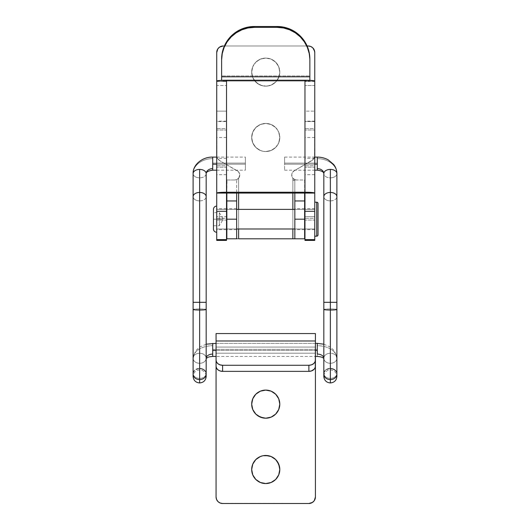 <?xml version="1.0" encoding="UTF-8"?>
<svg xmlns="http://www.w3.org/2000/svg" width="530" height="530" viewBox="0 0 530 530"><rect width="100%" height="100%" fill="white"/><g stroke="black" fill="none" stroke-linecap="round" stroke-linejoin="round"><path stroke-width="0.4" stroke-dasharray="2.65 1.99" d="M330.362 308.93A6.539 0.543 0 0 0 323.823 309.474A6.539 0.543 180 0 1 330.362 308.93L330.362 368.37A6.539 5.022 180 0 0 323.823 373.392A6.539 5.022 180 0 0 330.362 378.413L330.362 382.958L330.362 378.413A6.539 5.022 0 0 1 323.823 373.392A6.539 5.022 0 0 1 330.362 368.37L330.362 353.252A6.539 5.022 0 0 1 336.894 358.273A19.61 12.548 -0 0 0 317.291 345.726L317.291 349.363L212.709 349.363L212.709 345.726A19.61 12.548 0 0 0 193.106 358.273A6.539 5.022 0 0 1 199.638 353.252A6.539 5.022 0 0 1 206.177 358.273A6.539 5.022 0 0 1 199.638 363.295L199.638 378.413A6.539 5.022 0 0 1 193.106 373.392A6.539 5.022 180 0 0 199.638 378.413A6.539 5.022 180 0 0 206.177 373.392A6.539 5.022 180 0 0 199.638 368.37A6.539 5.022 180 0 0 193.106 373.392A6.539 5.022 0 0 1 199.638 368.37L199.638 353.252A6.539 5.022 180 0 0 193.106 358.273A6.539 5.022 180 0 0 199.638 363.295A6.539 5.022 0 0 1 193.106 358.273A19.61 12.548 180 0 1 212.709 345.726L212.709 349.363L317.291 349.363L317.291 345.726A19.61 12.548 180 0 1 336.894 358.273A6.539 5.022 180 0 0 330.362 353.252A6.539 5.022 180 0 0 323.823 358.273A6.539 5.022 0 0 1 330.362 353.252L330.362 368.37A6.539 5.022 0 0 1 336.894 373.392A6.539 5.022 0 0 1 330.362 378.413L330.362 363.295L330.362 378.413A6.539 5.022 180 0 0 336.894 373.392A6.539 5.022 180 0 0 330.362 368.37L330.362 368.767A6.539 5.419 0 0 0 323.823 374.187A6.539 5.419 180 0 1 330.362 368.767L330.362 308.93A6.539 0.543 180 0 1 336.894 309.474A6.539 0.543 0 0 0 330.362 308.93L330.362 302.299L330.362 308.93M199.638 308.93A6.539 0.543 0 0 0 193.106 309.474A6.539 0.543 180 0 1 199.638 308.93L199.638 368.767A6.539 5.419 0 0 0 193.106 374.187A6.539 5.419 180 0 1 199.638 368.767L199.638 308.93A6.539 0.543 180 0 1 206.177 309.474A6.539 0.543 0 0 0 199.638 308.93L199.638 302.299L199.638 308.93M199.638 200.883A6.539 4.22 180 0 0 206.177 196.663A6.539 4.22 0 0 1 199.638 200.883A6.539 4.22 0 0 1 193.106 196.663A6.539 4.22 180 0 0 199.638 200.883L199.638 302.299L199.638 200.883M199.638 302.299L193.106 302.305M212.709 157.105L212.709 158.649A19.61 14.973 0 0 0 193.106 173.628A6.539 4.22 180 0 0 199.638 177.841A6.539 4.22 0 0 1 193.106 173.628A19.61 14.973 180 0 1 212.709 158.649L212.709 157.105M330.362 302.299L336.894 302.305L330.362 302.299L330.362 200.883A6.539 4.22 0 0 1 323.823 196.663A6.539 4.22 180 0 0 330.362 200.883L330.362 177.841A6.539 4.22 0 0 1 323.823 173.628A6.539 4.22 180 0 0 330.362 177.841A6.539 4.22 180 0 0 336.894 173.628A19.61 14.973 0 0 0 317.291 158.649L317.291 163.094L284.61 163.094L284.61 157.105L284.61 164.187L314.76 164.187L284.61 164.187L284.61 170.176L284.61 163.094L317.291 163.094L317.291 170.176L317.291 158.649A19.61 14.973 180 0 1 336.894 173.628A6.539 4.22 0 0 1 330.362 177.841L330.362 302.299L323.823 302.305M336.894 374.187A6.539 5.419 0 0 0 330.362 368.767A6.539 5.419 180 0 1 336.894 374.187M216.068 350.456L315.416 350.456L216.068 350.456M323.823 358.552L323.823 358.273A6.539 5.022 180 0 0 330.362 363.295A6.539 5.022 180 0 0 336.894 358.273A6.539 5.022 0 0 1 330.362 363.295A6.539 5.022 0 0 1 323.823 358.273L323.823 376.419C324.208 372.458 326.387 370.278 330.362 369.887C334.331 370.278 336.51 372.458 336.894 376.419L336.894 358.273L334.536 351.052L330.402 347.077L323.823 344.189M206.177 374.187A6.539 5.419 0 0 0 199.638 368.767A6.539 5.419 180 0 1 206.177 374.187M216.724 164.187L245.39 164.187L245.39 157.105L245.39 163.094L212.709 163.094L212.709 158.649L212.709 163.094L245.39 163.094L245.39 170.176L245.39 164.187L216.724 164.187M330.362 200.883A6.539 4.22 180 0 0 336.894 196.663A6.539 4.22 0 0 1 330.362 200.883M212.709 170.176L212.709 163.094L212.709 170.176M206.177 173.628A6.539 4.22 0 0 1 199.638 177.841A6.539 4.22 180 0 0 206.177 173.628M317.291 356.445L317.291 349.363L317.291 356.445M212.709 356.445L212.709 349.363L212.709 356.445M199.638 368.37A6.539 5.022 0 0 1 206.177 373.392A6.539 5.022 0 0 1 199.638 378.413L199.638 363.295A6.539 5.022 180 0 0 206.177 358.273A6.539 5.022 180 0 0 199.638 353.252L199.638 368.37M245.39 164.187L245.39 157.132L245.39 164.187M284.61 164.187L284.61 157.132L284.61 164.187M251.69 72.12A14.052 14.052 0 0 0 265.742 86.171A14.052 14.052 0 0 0 279.794 72.12A14.052 14.052 0 0 1 265.742 86.171A14.052 14.052 0 0 1 251.69 72.12L252.757 66.74L255.804 62.182L260.363 59.135L265.742 58.068L271.121 59.135L275.68 62.182L278.727 66.74L279.794 72.12L278.727 77.499L275.68 82.057L271.121 85.105L265.742 86.171L260.363 85.105L255.804 82.057L252.757 77.499L251.69 72.12L252.757 77.499L254.055 79.931L257.938 83.806L262.999 85.906L268.485 85.906L271.121 85.105L275.68 82.057L277.428 79.931L279.522 74.862L279.794 72.12L278.727 66.74L275.68 62.182L271.121 59.135L268.485 58.34L265.742 58.068L260.363 59.135L255.804 62.182L254.055 64.316L252.757 66.74L251.69 72.12A14.052 14.052 0 0 1 265.742 58.068A14.052 14.052 0 0 1 279.794 72.12A14.052 14.052 0 0 0 265.742 58.068A14.052 14.052 0 0 0 251.69 72.12M217.823 48.879L216.724 52.51L216.942 156.847L217.598 158.424L219.99 160.815L238.328 171.601L239.6 173.794L239.765 175.066A4.902 4.902 0 0 0 237.314 170.819A4.902 4.902 0 0 1 239.765 175.066L238.619 178.219L238.619 238.791L292.865 238.791L292.865 178.219L291.884 176.331L291.791 174.211L292.606 172.25L294.17 170.819L312.846 159.775L314.542 156.847L314.76 155.157L314.635 51.238M251.69 137.482A14.052 14.052 0 0 0 265.742 151.534A14.052 14.052 0 0 0 279.794 137.482A14.052 14.052 0 0 1 265.742 151.534A14.052 14.052 0 0 1 251.69 137.482L252.757 132.102L255.804 127.544L260.363 124.497L265.742 123.43L271.121 124.497L275.68 127.544L278.727 132.102L279.794 137.482L278.727 142.861L277.428 145.286L275.68 147.419L271.121 150.467L265.742 151.534L262.999 151.262L260.363 150.467L255.804 147.419L252.757 142.861L251.69 137.482L252.757 142.861L255.804 147.419L260.363 150.467L262.999 151.262L265.742 151.534L271.121 150.467L275.68 147.419L278.727 142.861L279.794 137.482L278.727 132.102L277.428 129.678L275.68 127.544L271.121 124.497L265.742 123.43L260.363 124.497L255.804 127.544L252.757 132.102L251.69 137.482A14.052 14.052 0 0 1 265.742 123.43A14.052 14.052 0 0 1 279.794 137.482A14.052 14.052 0 0 0 265.742 123.43A14.052 14.052 0 0 0 251.69 137.482M304.631 219.181L304.631 229.642L304.631 219.181L294.826 219.181L304.631 219.181L294.826 219.181L294.826 229.642L294.826 219.181L304.631 219.181L304.631 208.727L304.631 229.642L304.631 219.181M236.658 219.181L236.658 229.642L236.658 219.181L226.853 219.181L236.658 219.181L226.853 219.181L226.853 229.642L226.853 219.181L236.658 219.181L236.658 208.727L236.658 229.642L236.658 219.181M312.852 47.899L310.726 46.474L308.228 45.977L223.256 45.977L220.758 46.474L218.632 47.899M234.863 179.968L236.738 179.59L238.328 178.531L239.394 176.94L239.6 173.794L238.328 171.601L219.99 160.815L217.598 158.424L216.942 156.847L216.724 52.51A6.539 6.539 0 0 1 223.256 45.977L308.228 45.977A6.539 6.539 0 0 1 314.76 52.51L314.542 156.847L313.886 158.424L311.494 160.815L294.17 170.819L292.09 173.191L291.732 174.741L292.547 177.788L293.64 178.954L296.621 179.968L292.865 179.968L292.865 193.072L292.865 179.968L304.465 179.968L304.631 180.743L304.631 238.791L226.853 238.791L226.853 180.743L227.019 179.968L234.863 179.968A4.902 4.902 0 0 0 239.765 175.066A4.902 4.902 0 0 1 238.619 178.219L238.619 238.791L226.853 238.791L226.853 180.743L226.853 193.072L227.019 179.968L234.863 179.968M224.375 45.977L307.108 45.977L224.375 45.977M226.529 240.401L226.529 121.562L226.529 216.618L216.724 216.618L216.724 121.562L226.529 121.562L226.529 81.461L216.724 81.461L216.724 85.502L216.724 81.07L216.724 81.461L226.529 81.461L226.529 81.07L221.626 81.07L221.626 75.949L309.858 75.949L309.858 81.07L309.858 80.341L309.858 81.07L304.962 81.07L304.962 81.461L314.76 81.461L314.76 155.157L314.76 81.07L314.76 85.502L314.76 81.461L304.962 81.461L304.962 240.401M292.865 209.376L292.865 228.986L292.865 209.376M238.619 228.986L238.619 209.376L238.619 228.986M236.658 238.791L236.658 180.743L238.619 179.968L238.619 193.072L238.619 179.968L236.658 180.743L236.658 238.791L237.228 238.791M226.853 219.181L226.853 229.642L226.853 219.181M294.256 238.791L294.826 238.791L294.826 180.743L292.865 179.968L294.826 180.743L294.826 238.791M294.826 219.181L294.826 229.642L294.826 219.181M304.631 238.791L304.631 180.743L304.465 179.968L296.621 179.968A4.902 4.902 0 0 1 294.17 170.819A4.902 4.902 0 0 0 292.865 178.219L295.111 179.73L296.621 179.968L295.111 179.73L292.865 178.219L292.865 238.791L304.631 238.791M237.314 170.819L219.99 160.815L237.314 170.819M237.42 179.246L238.619 178.219L235.976 179.836L237.42 179.246M294.17 170.819L311.494 160.815L294.17 170.819M219.99 160.815A6.539 6.539 0 0 1 216.724 155.157A6.539 6.539 0 0 0 219.99 160.815M311.494 160.815A6.539 6.539 0 0 0 314.76 155.157A6.539 6.539 0 0 1 311.494 160.815M213.451 228.986L213.451 209.376L213.451 225.72L213.451 219.181L219.334 219.181L213.451 219.181L213.451 224.621L213.451 212.649L213.451 219.181L219.334 219.181L219.334 225.72L219.334 219.181L223.262 219.181L219.334 219.181C219.334 227.615 219.334 227.615 219.334 219.181C219.334 227.615 219.334 227.615 219.334 219.181L223.262 219.181L219.334 219.181C219.334 210.748 219.334 210.748 219.334 219.181C219.334 210.748 219.334 210.748 219.334 219.181L213.451 219.181L213.451 212.649L213.451 228.986M216.724 206.11L216.724 232.253L216.724 206.11M316.721 236.175L316.721 202.188L316.721 236.175M318.033 203.494L318.033 234.869L318.033 203.494M314.76 236.175L314.76 202.188L314.76 236.175M314.76 228.986L304.962 228.986L314.76 228.986L314.76 209.376L314.76 228.986M304.631 228.986L294.826 228.986L304.631 228.986M236.658 228.986L226.853 228.986L236.658 228.986M226.529 228.986L216.724 228.986L216.724 209.376L226.529 209.376L216.724 209.376L216.724 228.986L226.529 228.986M226.853 209.376L236.658 209.376L226.853 209.376M294.826 209.376L304.631 209.376L294.826 209.376M304.962 209.376L314.76 209.376L304.962 209.376M314.76 202.188L314.76 235.85L314.76 202.188M314.76 209.376L314.76 228.801L314.76 209.376M216.724 228.986L216.724 209.376L216.724 228.986M219.334 219.181L219.334 212.649L219.334 219.181M314.76 167.215L314.76 174.681L314.76 165.804L304.962 165.804L304.962 174.681L304.962 167.215L314.76 167.215L314.76 158.371L314.76 167.215L304.962 167.215L304.962 158.371L304.962 174.648L304.962 158.344L304.962 165.804L314.76 165.804L314.76 158.344L314.76 167.215M226.529 167.215L226.529 174.681L226.529 165.804L216.724 165.804L216.724 174.681L216.724 167.215L226.529 167.215L226.529 158.371L226.529 167.215L216.724 167.215L216.724 158.371L216.724 174.648L216.724 158.344L216.724 165.804L226.529 165.804L226.529 158.344L226.529 167.215M314.76 130.029L314.76 137.495L314.76 128.618L304.962 128.618L304.962 137.495L304.962 130.029L314.76 130.029L314.76 121.184L314.76 130.029L304.962 130.029L304.962 121.184L304.962 137.462L304.962 121.151L304.962 128.618L314.76 128.618L314.76 121.151L314.76 130.029M226.529 130.029L226.529 137.495L226.529 128.618L216.724 128.618L216.724 137.495L216.724 130.029L226.529 130.029L226.529 121.184L226.529 130.029L216.724 130.029L216.724 121.184L216.724 137.462L216.724 121.151L216.724 128.618L226.529 128.618L226.529 121.151L226.529 130.029M314.76 220.089L314.76 229.642L314.76 218.281L304.962 218.281L304.962 229.642L304.962 220.089L314.76 220.089L314.76 208.767L314.76 220.089L304.962 220.089L304.962 208.767L304.962 229.603L304.962 208.727L304.962 218.281L314.76 218.281L314.76 208.727L314.76 220.089M226.529 220.089L226.529 229.642L226.529 218.281L216.724 218.281L216.724 229.642L216.724 220.089L226.529 220.089L226.529 208.767L226.529 220.089L216.724 220.089L216.724 208.767L216.724 229.603L216.724 208.727L216.724 218.281L226.529 218.281L226.529 208.727L226.529 220.089M216.724 240.501L216.724 121.562L226.529 121.562L226.529 111.141L216.724 111.141L216.724 121.562L216.724 85.502L226.529 85.502L216.724 85.502L216.724 111.141L226.529 111.141L226.529 81.07L309.858 81.07L309.858 59.055L309.858 75.949L221.626 75.949L221.626 59.055L221.626 81.07L221.626 80.341L221.626 81.07L226.529 81.07L226.529 193.072L226.529 81.07L304.962 81.07L304.962 193.072L304.962 81.07L304.962 111.141L314.76 111.141L314.76 85.502L304.962 85.502L314.76 85.502L314.76 216.618L304.962 216.618L304.962 121.562L314.76 121.562L314.76 111.141L304.962 111.141L304.962 121.562L314.76 121.562L314.76 240.501M314.76 240.401L314.76 216.618L304.962 216.618L304.962 240.501M226.529 240.501L226.529 216.618L216.724 216.618L216.724 240.401M275.68 414.089L271.121 417.136L265.742 418.203A14.052 14.052 0 0 0 279.794 404.151A14.052 14.052 0 0 0 265.742 390.1A14.052 14.052 0 0 0 251.69 404.151A14.052 14.052 0 0 0 265.742 418.203L262.999 417.932M265.742 455.462A14.052 14.052 0 0 0 251.69 469.514A14.052 14.052 0 0 0 265.742 483.565A14.052 14.052 0 0 0 279.794 469.514A14.052 14.052 0 0 0 265.742 455.462M315.416 356.445L315.416 353.172L216.068 353.172L216.068 356.445L315.416 356.445L315.416 353.172L216.068 353.172L216.068 496.961L216.565 499.465M217.976 501.579L220.109 503.003M221.321 503.374L308.877 503.5L222.607 503.5A6.539 6.539 0 0 1 216.068 496.961L216.068 356.445M311.375 503.003L314.316 500.598L315.416 496.961L315.416 333.569L315.416 353.172L216.068 353.172L216.068 333.569L216.068 353.172L216.068 343.367L216.068 353.172L315.416 353.172L315.416 343.367L315.416 496.961A6.539 6.539 0 0 1 308.877 503.5M268.485 455.727L271.135 456.535M275.68 479.451L271.121 482.492L268.485 483.294M262.999 483.294L260.349 482.492M255.804 459.576L260.363 456.529L262.999 455.727M273.546 392.465L277.428 396.347M257.938 415.838L255.804 414.089M254.055 396.347L255.804 394.214L260.363 391.167M315.416 366.243L315.416 343.367L216.068 343.374L216.068 347.07L216.068 343.367L315.416 343.367L315.416 366.243M216.068 366.243L216.068 347.07L315.416 347.07L216.068 347.07L216.068 366.243M206.177 344.189L199.638 347.051L195.497 351.006L193.106 358.273L193.106 376.419C193.49 372.458 195.669 370.278 199.638 369.887C203.613 370.278 205.792 372.458 206.177 376.419L206.177 358.552M216.724 157.105L245.39 157.105M284.61 157.105L314.76 157.105M284.61 170.176L314.76 170.176M216.724 170.176L245.39 170.176M304.631 229.642L294.826 229.642M236.658 229.642L226.853 229.642M236.658 208.727L226.853 208.727M304.631 208.727L294.826 208.727M213.451 225.72L219.334 225.72L223.262 219.181L219.334 212.649L213.451 212.649M314.76 174.681L304.962 174.681M226.529 174.681L216.724 174.681M314.76 137.495L304.962 137.495M226.529 137.495L216.724 137.495M314.76 229.642L304.962 229.642M226.529 229.642L216.724 229.642M226.529 208.727L216.724 208.727M314.76 208.727L304.962 208.727M226.529 121.151L216.724 121.151M314.76 121.151L304.962 121.151M226.529 158.344L216.724 158.344M314.76 158.344L304.962 158.344"/><path stroke-width="0.79" d="M314.76 157.105L317.291 157.105L317.291 164.187L317.291 157.105C321.246 157.118 324.903 158.046 328.269 159.901L333.661 164.479C335.781 167.208 336.855 170.256 336.894 173.628L336.894 196.663A6.539 4.22 180 0 0 330.362 192.443A6.539 4.22 0 0 1 336.894 196.663L336.894 309.474A6.539 0.543 180 0 1 330.362 310.023A6.539 0.543 0 0 0 336.894 309.474L336.894 374.187A6.539 5.419 180 0 1 330.362 379.606L330.362 310.023L330.362 379.606A6.539 5.419 0 0 0 336.894 374.187L336.894 376.419C336.51 380.388 334.331 382.567 330.362 382.958C326.387 382.567 324.208 380.388 323.823 376.419L323.823 374.187A6.539 5.419 0 0 0 330.362 379.606L330.362 382.958L330.362 379.606A6.539 5.419 180 0 1 323.823 374.187L323.823 309.474A6.539 0.543 0 0 0 330.362 310.023L330.362 302.312L323.823 302.305L330.362 302.299L330.362 192.443A6.539 4.22 180 0 0 323.823 196.663A6.539 4.22 0 0 1 330.362 192.443L330.362 169.408A6.539 4.22 0 0 1 336.894 173.628A6.539 4.22 180 0 0 330.362 169.408A6.539 4.22 180 0 0 323.823 173.628A6.539 4.22 0 0 1 330.362 169.408L330.362 302.312L336.894 302.305L330.362 302.312L330.362 310.023A6.539 0.543 180 0 1 323.823 309.474L323.823 302.305L330.362 302.312M212.709 350.456L212.709 343.374L212.709 350.456L216.068 350.456L212.709 350.456L212.709 354.093L212.709 350.456M206.177 358.273A6.539 4.18 180 0 1 212.709 354.093L212.709 356.445L212.709 354.093A6.539 4.18 0 0 0 206.177 358.273M323.823 344.189L317.291 343.374L317.291 354.093A6.539 4.18 180 0 1 323.823 358.273A6.539 4.18 -0 0 0 317.291 354.093L317.291 343.374L315.416 343.374M216.724 170.176L212.709 170.176L212.709 164.187L212.709 170.176C208.283 170.865 206.104 172.011 206.177 173.628A6.539 4.989 180 0 1 212.709 168.633A6.539 4.989 0 0 0 206.177 173.628A6.539 4.22 180 0 0 199.638 169.408L199.638 192.443A6.539 4.22 180 0 0 193.106 196.663A6.539 4.22 0 0 1 199.638 192.443L199.638 169.408A6.539 4.22 180 0 0 193.106 173.628A6.539 4.22 0 0 1 199.638 169.408A6.539 4.22 0 0 1 206.177 173.628L206.177 196.663A6.539 4.22 180 0 0 199.638 192.443A6.539 4.22 0 0 1 206.177 196.663L206.177 309.474A6.539 0.543 180 0 1 199.638 310.023A6.539 0.543 0 0 0 206.177 309.474L206.177 374.187A6.539 5.419 180 0 1 199.638 379.606L199.638 310.023L199.638 379.606A6.539 5.419 0 0 0 206.177 374.187L206.177 376.419C205.792 380.388 203.613 382.567 199.638 382.958C195.669 382.567 193.49 380.388 193.106 376.419L193.106 374.187A6.539 5.419 0 0 0 199.638 379.606L199.638 382.958L199.638 379.606A6.539 5.419 180 0 1 193.106 374.187L193.106 309.474A6.539 0.543 0 0 0 199.638 310.023L199.638 302.312L193.106 302.305L206.177 302.305L199.638 302.312L199.638 192.443L199.638 310.023A6.539 0.543 180 0 1 193.106 309.474L193.106 302.305L199.638 302.312M212.709 164.187L212.709 157.105L212.709 164.187L216.724 164.187L212.709 164.187M317.291 164.187L317.291 168.633A6.539 4.989 180 0 1 323.823 173.628A6.539 4.989 0 0 0 317.291 168.633L317.291 164.187L314.76 164.187L317.291 164.187M315.416 350.456L317.291 350.456L315.416 350.456M323.823 302.305L323.823 173.628C323.731 171.892 321.551 170.74 317.291 170.176L317.291 168.633L317.291 170.176L314.76 170.176M294.826 238.791L304.631 238.791L304.631 219.181L294.826 219.181L294.826 238.791L304.631 238.791L304.631 200.956L294.826 200.956L294.826 219.181L304.631 219.181L304.631 200.956L294.826 200.956L294.826 193.072L294.826 238.791L238.619 238.791L238.619 228.986L238.619 238.791L294.256 238.791M226.853 238.791L236.658 238.791L236.658 219.181L226.853 219.181L226.853 238.791L236.658 238.791L236.658 200.956L226.853 200.956L226.853 219.181L236.658 219.181L236.658 200.956L226.853 200.956L226.853 193.072L226.853 238.791M314.635 51.238L312.846 47.892L314.264 50.012L314.76 52.51L314.76 81.461L314.76 52.51A6.539 6.539 0 0 0 308.228 45.977L310.726 46.474L312.846 47.892M218.638 47.892L217.823 48.879L219.625 47.077L223.256 45.977A6.539 6.539 0 0 0 216.724 52.51L217.823 48.879M216.724 81.461L216.724 52.51L216.724 81.461M307.108 45.977L308.228 45.977L307.108 45.977M292.865 193.072L292.865 209.376L292.865 193.072M292.865 228.986L292.865 238.791L292.865 228.986M238.619 209.376L238.619 193.072L238.619 209.376M236.658 193.072L236.658 200.956L236.658 193.072M237.228 238.791L236.658 238.791M304.631 193.072L304.631 200.956L304.631 193.072M213.451 209.376A3.266 3.266 0 0 1 216.724 206.11A3.266 3.266 0 0 0 213.451 209.376L213.451 228.986A3.266 3.266 0 0 0 216.724 232.253A3.266 3.266 0 0 1 213.451 228.986L213.451 209.376M316.721 202.188A1.305 1.305 0 0 1 318.033 203.494L318.033 234.869A1.305 1.305 0 0 1 316.721 236.175L314.76 236.175L316.721 236.175L316.721 202.188L314.76 202.188L316.721 202.188L316.721 236.175A1.305 1.305 0 0 0 318.033 234.869L318.033 203.494A1.305 1.305 0 0 0 316.721 202.188M294.826 228.986L236.658 228.986L294.826 228.986M236.658 209.376L294.826 209.376L236.658 209.376M314.76 81.07L309.858 80.341A9.805 0.848 180 0 0 304.962 80.222L304.962 192.224A9.805 0.848 0 0 1 314.76 193.072L314.76 239.613L304.962 239.613L304.962 240.401L314.76 240.401L314.76 239.613L314.76 240.401L304.962 240.401L304.962 193.072L226.529 193.072L226.529 239.613L216.724 239.613L216.724 240.401L226.529 240.401L226.529 239.613L226.529 240.401L216.724 240.401L216.724 193.072A9.805 0.848 0 0 1 226.529 192.224L304.962 192.224L304.962 80.222L226.529 80.222L226.529 192.224L226.529 80.222A9.805 0.848 180 0 0 221.626 80.341L216.724 81.07L216.724 193.072L216.724 81.07A9.805 0.848 180 0 1 221.626 80.341L221.626 76.81L309.858 76.81L309.858 80.341L221.626 80.341L221.626 59.916L222.249 53.563L224.11 47.455L227.131 41.83L231.193 36.895L236.148 32.847L241.799 29.839L247.927 27.984L254.307 27.361L254.307 26.5L247.927 27.123L241.799 28.978L236.148 31.985L231.193 36.033L227.131 40.969L224.11 46.594L222.249 52.702L221.626 59.055A32.681 32.555 180 0 1 254.307 26.5L277.183 26.5L254.307 26.5L254.307 27.361L277.183 27.361L254.307 27.361A32.681 32.555 0 0 0 221.626 59.916L221.626 76.81L309.858 76.81L309.858 59.916L309.858 80.341A9.805 0.848 180 0 1 314.76 81.07L314.76 193.072L314.76 81.07M304.962 240.401L314.76 240.401M216.724 240.401L226.529 240.401M226.529 211.304L216.724 211.304L216.724 193.072L226.529 193.072L226.529 211.304L216.724 211.304L216.724 239.613L226.529 239.613L226.529 211.304M314.76 193.072L216.724 193.072L219.592 192.476L226.529 192.224L304.962 192.224L314.018 192.748L314.76 193.072L314.76 211.304L304.962 211.304L304.962 193.072L314.76 193.072M314.76 211.304L304.962 211.304L304.962 239.613L314.76 239.613L314.76 211.304M309.858 59.055L309.235 52.702L307.373 46.594L304.352 40.969L300.291 36.033L295.336 31.985L289.685 28.978L283.557 27.123L277.183 26.5L277.183 27.361L283.557 27.984L289.685 29.839L295.336 32.847L300.291 36.895L304.352 41.83L307.373 47.455L309.235 53.563L309.858 59.055A32.681 32.555 180 0 0 277.183 26.5L277.183 27.361A32.681 32.555 0 0 1 309.858 59.916L309.858 59.055M260.363 391.167L265.742 390.1A14.052 14.052 0 0 1 279.794 404.151A14.052 14.052 0 0 1 265.742 418.203A14.052 14.052 0 0 1 251.69 404.151A14.052 14.052 0 0 1 265.742 390.1L271.121 391.167L275.68 394.214L278.727 398.772L279.794 404.151L279.522 406.894L278.727 409.531L275.68 414.089L271.121 417.136L265.742 418.203L260.363 417.136L255.804 414.089L252.757 409.531L251.69 404.151L252.757 398.772L255.804 394.214L260.363 391.167L265.742 390.1L271.121 391.167L273.546 392.465M268.485 483.294L265.742 483.565A14.052 14.052 0 0 1 251.69 469.514A14.052 14.052 0 0 1 265.742 455.462L271.121 456.529L275.68 459.576L278.727 464.134L279.794 469.514L278.727 474.893L275.68 479.451L271.121 482.492L265.742 483.565L260.363 482.492L255.804 479.451L252.757 474.893L251.69 469.514L252.757 464.134L255.804 459.576L260.363 456.529L262.999 455.727L268.485 455.727M206.104 358.651L206.839 357.969C208.038 357.531 207.17 356.935 212.709 356.445L216.068 356.445L216.068 496.961L216.565 499.465L217.982 501.585L220.102 503.003L222.607 503.5L308.877 503.5L312.514 502.4L314.316 500.598L315.416 496.961L315.416 356.445L315.416 496.961A6.539 6.539 0 0 1 308.877 503.5L311.382 503.003M216.565 499.465L217.982 501.585M220.102 503.003L221.328 503.374M271.121 456.529L275.68 459.576L277.428 461.703L279.522 466.771L279.794 469.514L278.727 474.893L275.68 479.451M262.999 455.727L265.742 455.462A14.052 14.052 0 0 1 279.794 469.514A14.052 14.052 0 0 1 265.742 483.565L262.999 483.294M260.363 482.492L255.804 479.451L252.757 474.893L251.962 472.257L251.69 469.514L252.757 464.134L255.804 459.576M277.428 396.347L278.727 398.772L279.794 404.151L278.727 409.531L275.68 414.089M262.999 417.932L257.938 415.838M255.804 414.089L252.757 409.531L251.69 404.151L252.757 398.772L254.055 396.347M315.416 340.975L315.29 367.237L314.316 369.085L311.382 370.967L308.877 371.358L308.877 365.263L222.607 365.263L222.607 371.358L308.877 371.358L222.607 371.358L220.102 370.967L217.982 369.86L216.565 368.198L216.068 366.243A6.539 5.121 0 0 0 222.607 371.358L222.607 365.263L220.102 364.872L217.982 363.766L216.565 362.103L216.068 360.142L216.068 366.243L216.068 340.975L216.068 360.142A6.539 5.121 180 0 0 222.607 365.263L308.877 365.263L308.877 371.358A6.539 5.121 0 0 0 315.416 366.243L315.416 360.142L314.919 362.103L313.502 363.766L311.382 364.872L308.877 365.263A6.539 5.121 180 0 0 315.416 360.142L315.416 333.562L315.416 340.975L216.068 340.975L315.416 340.975M216.068 356.445L216.068 496.961A6.539 6.539 0 0 0 222.607 503.5L308.877 503.5M216.068 333.569L216.068 340.975L216.068 333.562L315.416 333.562M216.068 343.374L206.177 344.189M216.724 157.105L212.709 157.105C202.347 156.787 192.701 164.837 193.106 173.628L193.106 302.305M323.896 358.651C323.439 358.704 324.042 356.962 317.291 356.445L315.416 356.445"/></g></svg>
